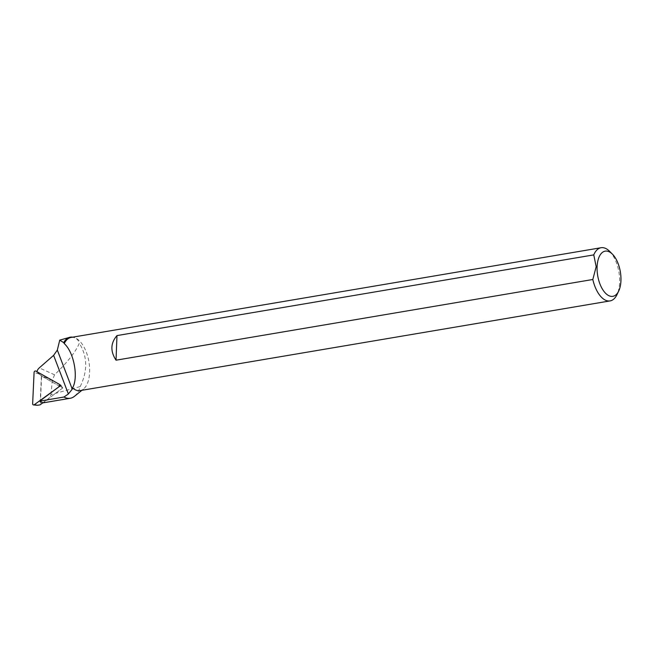 <?xml version="1.0" encoding="UTF-8"?>
<svg xmlns="http://www.w3.org/2000/svg" width="653" height="653" viewBox="0 0 653 653"><rect width="100%" height="100%" fill="white"/><g stroke="black" fill="none" stroke-linecap="round" stroke-linejoin="round"><path stroke-width="0.49" stroke-dasharray="3.27 2.45" d="M40.38 403.219L41.629 376.112L62.761 387.988L42.837 402.803L40.38 403.219L41.653 403.097C45.416 402.387 48.534 399.554 50.991 394.6L80.237 386.535A32.862 16.472 -99.6 0 1 74.458 396.306M41.629 376.112L36.846 371.818A6.742 5.526 114.3 0 1 36.886 371.671M50.991 394.6L52.305 380.609L54.542 374.798C67.61 362.121 75.862 351.608 79.299 343.274C78.638 340.466 76.923 338.564 74.132 337.56L73.773 337.438A27.369 13.721 80.4 0 0 72.663 337.168M71.087 337.438A26.969 13.517 -99.6 0 1 74.85 337.813A26.969 13.517 -99.6 0 1 88.914 361.77A26.969 13.517 -99.6 0 1 83.519 389.017A26.969 13.517 -99.6 0 1 80.082 390.608M80.237 386.535C87.812 370.765 87.502 356.35 79.299 343.274M73.773 337.438L68.426 337.479M609.624 251.34A26.969 13.517 -99.6 0 1 616.963 294.683M59.578 384.593L36.846 371.818M60.917 385.352L62.761 387.988L60.59 385.588L62.043 386.96L59.399 386.478M42.837 402.803L62.761 387.988L41.4 375.981L35.866 371.1M41.4 375.981L40.07 404.86M52.305 380.609L40.878 375.442M54.542 374.798L39.27 367.892M38.854 373.924L34.087 372.414M37.417 405.268L32.65 403.758M42.674 402.925L41.678 403.097M74.85 337.813L74.132 337.56M83.519 389.017L81.919 390.298"/><path stroke-width="0.98" d="M59.399 386.478L34.323 404.697L37.417 405.268L40.07 404.86L42.837 402.803L39.67 401.138L60.917 385.352L59.578 384.593M81.919 390.298L74.458 396.306A32.862 16.472 -99.6 0 1 70.279 398.257A32.862 16.472 -99.6 0 1 63.978 397.024L39.67 401.138M72.663 337.168A27.369 13.721 80.4 0 0 70.279 337.16A27.369 13.721 80.4 0 0 63.708 342.654L64.247 343.551A26.969 13.517 -99.6 0 1 71.087 337.438L601.07 247.732A26.969 13.517 -99.6 0 1 609.624 251.34L612.465 254.205A22.92 11.493 -99.6 0 1 618.701 291.042A22.92 11.493 -99.6 0 1 604.939 292.593A22.92 11.493 -99.6 0 1 597.095 266.808A22.92 11.493 -99.6 0 1 612.465 254.205M618.701 291.042L616.963 294.683A26.969 13.517 -99.6 0 1 610.073 300.911L80.082 390.608A26.969 13.517 -99.6 0 1 72.524 387.931L72.263 389.172L68.369 393.971L63.978 397.024M70.279 337.16L59.741 340.131L57.325 350.081L53.619 355.363L39.27 367.892A6.742 5.526 114.3 0 0 36.886 371.671M63.708 342.654L59.741 340.131M64.247 343.551L65.063 344.376C74.295 353.722 78.45 377.948 72.524 387.931M116.038 360.187L592.818 279.492L596.173 266.702L593.765 254.89L116.977 335.585C110.537 343.086 110.226 351.281 116.038 360.187L116.977 335.585M593.765 254.89A26.969 13.517 -99.6 0 1 601.07 247.732M610.073 300.911A26.969 13.517 -99.6 0 1 592.818 279.492M58.95 386.388A1.347 1.102 -65.7 0 0 59.056 384.135L35.866 371.1A1.347 1.102 -65.7 0 0 34.087 372.414L32.65 403.758A1.347 1.102 114.3 0 0 34.323 404.697M72.263 389.172L57.325 350.081M68.369 393.971L53.619 355.363M70.279 398.257L42.674 402.925M37.417 405.268L33.548 404.933"/></g></svg>
